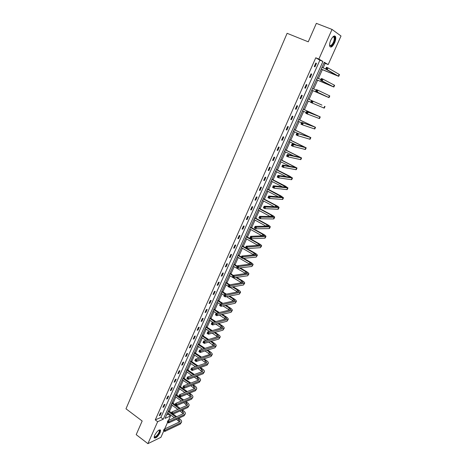<?xml version="1.0" encoding="UTF-8"?>
<svg xmlns="http://www.w3.org/2000/svg" width="467" height="467" viewBox="0 0 467 467"><rect width="100%" height="100%" fill="white"/><g stroke="black" fill="none" stroke-linecap="round" stroke-linejoin="round"><path stroke-width="0.7" d="M154.63 435.302C157.14 430.977 159.119 429.296 160.572 430.259L160.088 432.716C157.601 437.019 155.616 438.694 154.151 437.742L154.63 435.302M330.753 40.22C332.778 36.321 334.378 35.13 335.551 36.654C336.024 38.142 335.697 40.209 334.582 42.859C332.574 46.741 330.975 47.92 329.795 46.402C329.328 44.931 329.644 42.876 330.753 40.22M163.818 430.843L160.905 437.334L147.899 443.65L136.201 434.649L142.172 421.018L125.985 408.794L287.112 33.309L308.261 41.82L316.352 23.35L332.037 29.433L341.015 36.012L328.19 64.586L324.273 62.263L165.09 418.379L170.496 415.963L168.505 420.399M323.135 67.884L325.172 63.337L328.19 64.586M166.643 414.894L168.143 414.235L168.505 413.429M169.428 411.374L172.16 405.263M173.076 403.219L175.837 397.043M176.748 395.006L179.544 388.766M180.449 386.74L183.268 380.436M184.173 378.416L187.028 372.047M187.927 370.033L190.805 363.6M191.703 361.598L194.611 355.095M195.504 353.099L198.446 346.532M199.333 344.547L202.304 337.91M203.186 335.931L206.186 329.223M207.068 327.262L210.097 320.479M210.973 318.529L214.038 311.676M214.913 309.732L218.007 302.809M218.871 300.876L222.006 293.883M222.864 291.957L226.028 284.888M226.886 282.973L230.079 275.834M230.931 273.931L234.16 266.71M235.006 264.818L238.275 257.527M239.116 255.647L242.414 248.275M243.249 246.407L246.582 238.952M247.417 237.096L250.785 229.566M251.608 227.721L255.017 220.115M255.834 218.282L259.278 210.588M260.09 208.772L263.569 200.997M264.38 199.187L267.895 191.336M268.694 189.538L272.249 181.599M273.049 179.818L276.639 171.792M277.427 170.023L281.058 161.915M281.846 160.158L285.512 151.962M286.294 150.222L290.001 141.933M290.772 140.205L294.519 131.834M295.29 130.118L299.078 121.654M299.837 119.955L303.667 111.397M304.42 109.716L308.29 101.065M309.037 99.395L312.943 90.668M313.701 88.975L317.624 80.207M318.401 78.474L322.341 69.665M168.143 414.235L170.496 415.963M167.647 422.302L164.676 428.922M164.974 404.329L164.098 404.691L162.913 407.352L163.794 406.985L164.974 404.329M172.405 387.604L171.541 387.937L170.338 390.634L171.208 390.301L172.405 387.604M179.941 370.646L179.083 370.95L177.869 373.688L178.727 373.378L179.941 370.646M187.582 353.455L186.73 353.723L185.498 356.496L186.351 356.228L187.582 353.455M195.329 336.024L194.488 336.252L193.239 339.071L194.079 338.832L195.329 336.024M203.186 318.342L202.357 318.535L201.09 321.389L201.919 321.191L203.186 318.342M211.154 300.409L210.337 300.567L209.053 303.462L209.87 303.299L211.154 300.409M219.239 282.214L218.433 282.337L217.126 285.279L217.937 285.15L219.239 282.214M227.441 263.762L226.647 263.849L225.322 266.826L226.116 266.739L227.441 263.762M235.759 245.041L234.977 245.087L233.634 248.111L234.416 248.059L235.759 245.041M244.2 226.046L243.43 226.046L242.069 229.116L242.84 229.104L244.2 226.046M252.764 206.764L252.011 206.729L250.627 209.841L251.386 209.876L252.764 206.764M261.462 187.203L260.72 187.121L259.313 190.279L260.061 190.355L261.462 187.203M270.282 167.344L269.558 167.215L268.128 170.426L268.864 170.543L270.282 167.344M279.243 147.187L278.53 147.012L277.083 150.269L277.801 150.432L279.243 147.187M288.337 126.72L287.637 126.499L286.172 129.803L286.872 130.019L288.337 126.72M297.572 105.939L296.889 105.67L295.395 109.027L296.084 109.29L297.572 105.939M306.947 84.836L306.282 84.515L304.764 87.93L305.436 88.24L306.947 84.836L306.27 84.545M316.468 63.407L315.82 63.033L314.279 66.501L314.933 66.863L316.468 63.407L315.78 63.121M160.876 417.434L319.872 60.208L315.762 57.78L155.26 419.909L160.876 417.434L163.252 419.197L322.936 61.469L318.868 59.058L332.037 29.433M311.693 74.165L311.034 73.815L309.504 77.253L310.17 77.592L311.693 74.165L311.004 73.874M300.742 98.806L302.242 95.426L301.565 95.134L300.065 98.519L300.742 98.806L300.065 98.519M292.937 116.371L292.243 116.125L290.766 119.459L291.461 119.692L292.937 116.371M283.773 136.989L283.066 136.79L281.607 140.077L282.319 140.263L283.773 136.989M274.748 157.303L274.024 157.151L272.588 160.385L273.312 160.525L274.748 157.303M265.857 177.308L265.122 177.203L263.703 180.39L264.445 180.49L265.857 177.308M257.095 197.021L256.348 196.957L254.953 200.098L255.706 200.15L257.095 197.021M248.467 216.443L247.703 216.419L246.331 219.513L247.096 219.525L248.467 216.443M239.962 235.578L239.186 235.602L237.831 238.649L238.614 238.619L239.962 235.578M231.585 254.433L230.797 254.497L229.46 257.504L230.249 257.434L231.585 254.433M223.325 273.026L222.525 273.125L221.206 276.085L222.012 275.979L223.325 273.026M215.182 291.344L214.371 291.484L213.075 294.403L213.886 294.257L215.182 291.344M207.155 309.405L206.332 309.586L205.054 312.458L205.883 312.277L207.155 309.405M199.246 327.209L198.411 327.425L197.15 330.262L197.985 330.041L199.246 327.209M191.441 344.769L190.6 345.02L189.357 347.816L190.203 347.559L191.441 344.769M183.747 362.083L182.895 362.363L181.669 365.124L182.527 364.832L183.747 362.083M176.164 379.157L175.3 379.473L174.092 382.193L174.956 381.872L176.164 379.157M168.68 395.993L167.805 396.343L166.614 399.022L167.49 398.672L168.68 395.993M161.296 412.606L160.415 412.986L159.241 415.63L160.123 415.245L161.296 412.606M147.899 443.65L157.659 421.695L163.252 419.197M155.26 419.909L157.659 421.695M315.762 57.78L318.868 59.058M325.172 63.337L324.08 62.695M319.872 60.208L322.936 61.469M295.413 108.986L296.084 109.29M290.795 119.389L291.461 119.692M286.213 129.709L286.872 130.019M281.665 139.954L282.319 140.263M277.147 150.117L277.801 150.432M272.67 160.204L273.312 160.525M268.221 170.222L268.864 170.543M263.808 180.157L264.445 180.49M259.424 190.022L260.061 190.355M255.075 199.818L255.706 200.15M250.761 209.537L251.386 209.876M246.477 219.186L247.096 219.525M242.221 228.766L242.84 229.104M238.001 238.269L238.614 238.619M233.809 247.708L234.416 248.059M229.647 257.078L230.249 257.434M225.52 266.383L226.116 266.739M221.416 275.618L222.012 275.979M217.342 284.788L217.937 285.15M213.302 293.895L213.886 294.257M209.286 302.931L209.87 303.299M205.299 311.909L205.883 312.277M201.341 320.817L201.919 321.191M197.413 329.667L197.985 330.041M193.513 338.452L194.079 338.832M189.637 347.179L190.203 347.559M185.79 355.848L186.351 356.228M181.967 364.453L182.527 364.832M178.172 372.993L178.727 373.378M174.407 381.481L174.956 381.872M170.665 389.91L171.208 390.301M166.947 398.281L167.49 398.672M163.252 406.594L163.794 406.985M159.586 414.848L160.123 415.245M321.214 69.104L337.04 75.613L325.651 69.075L326.456 67.271L328.073 67.937L327.262 69.741L338.703 76.343L321.179 69.18M321.973 67.406L325.703 68.953M327.005 68.083L326.357 67.814L326.036 68.538L326.678 68.807L327.005 68.083L328.073 67.937L339.159 74.37L339.486 74.621L338.709 76.331M326.678 68.807L327.262 69.741L325.651 69.075L326.036 68.538M326.357 67.814L326.456 67.271M316.492 79.67L332.189 86.302L320.631 80.266L321.43 78.479L323.03 79.156L322.224 80.949L333.847 87.031L316.474 79.717M317.245 77.983L320.946 79.553M321.967 79.308L321.325 79.04L321.004 79.752L321.64 80.026L321.967 79.308L323.03 79.156L334.623 85.321L333.852 87.02M321.64 80.026L322.224 80.949L320.631 80.266L321.004 79.752M321.325 79.04L321.43 78.479M325.943 96.33L311.798 90.172L327.379 96.908L315.645 91.369L316.445 89.594L318.033 90.283L329.795 95.939L329.025 97.632L325.943 96.33M312.557 88.479L316.229 90.073M316.965 90.446L316.328 90.166L316.013 90.878L316.649 91.153L316.965 90.446L318.033 90.283L317.233 92.057L329.025 97.632M316.649 91.153L317.233 92.057L315.645 91.369L316.013 90.878M316.328 90.166L316.445 89.594M332.989 36.794L333.934 36.484C336.228 36.502 333.835 44.733 331.196 45.994L329.579 45.182M329.574 45.141L330.957 45.527C333.42 43.203 334.495 40.466 334.174 37.313L332.959 36.823M331.05 46.677C334.103 43.793 335.429 40.401 335.032 36.49L334.6 35.918M158.938 430.089L159.434 430.095C160.228 431.274 159.358 433.3 156.836 436.166C155.266 437.573 154.379 437.742 154.163 436.68M154.186 436.557C154.53 437.223 155.342 436.972 156.614 435.81C158.517 433.755 159.422 432.004 159.329 430.545L158.833 430.148M154.209 437.888L156.807 436.528C159.171 433.983 160.292 431.806 160.175 430.002L160.076 429.78M321.961 105.116L307.899 98.893L321.961 105.116M307.152 100.563L310.8 102.18M312.009 101.491L313.071 101.321L312.283 103.084L310.707 102.384L311.495 100.627L311.063 101.917L311.693 102.191L312.009 101.491L311.378 101.211M311.693 102.191L312.283 103.084L324.244 108.157L325.009 106.476M310.707 102.384L311.063 101.917M307.088 112.448L306.463 112.162L306.148 112.862L306.772 113.142L307.088 112.448L308.15 112.273L307.368 114.018L305.803 113.312L306.586 111.566L320.257 116.931L303.293 109.202M303.276 109.237L318.617 116.213L306.586 111.566L306.463 112.162M302.54 110.889L306.154 112.524M306.772 113.142L307.368 114.018L319.498 118.6L320.251 116.937M305.803 113.312L306.148 112.862M302.207 123.317L301.589 123.025L301.279 123.72L301.898 124.006L302.207 123.317L303.27 123.136L302.493 124.864L300.941 124.146L301.717 122.418L315.54 127.31L298.717 119.441M298.687 119.499L313.906 126.586L301.717 122.418L301.589 123.025M297.958 121.134L301.548 122.792M301.898 124.006L302.493 124.864L314.39 128.88L314.787 128.968L315.534 127.322M300.941 124.146L301.279 123.72M297.368 134.099L296.749 133.807L296.446 134.496L297.059 134.788L297.368 134.099L298.431 133.906L297.66 135.628L296.119 134.899L296.889 133.183L310.859 137.607L294.175 129.598M294.134 129.686L309.236 136.889L296.889 133.183L296.749 133.807M293.41 131.309L298.325 133.62M297.059 134.788L297.66 135.628L309.709 139.195L310.111 139.248L310.853 137.619M296.119 134.899L296.446 134.496M292.564 144.793L291.957 144.501L291.647 145.184L292.26 145.476L292.564 144.793L293.626 144.601L292.862 146.305L291.332 145.57L292.097 143.865L293.626 144.601L306.212 147.829L289.668 139.68M289.616 139.791L304.595 147.111L292.097 143.865L291.957 144.501M288.898 141.408L296.417 145.004M292.26 145.476L292.862 146.305L305.056 149.434L305.471 149.458L306.206 147.846M291.332 145.57L291.647 145.184M287.8 155.406L287.193 155.108L286.89 155.785L287.497 156.083L287.8 155.406L288.863 155.207L288.104 156.9L286.586 156.153L287.345 154.466L288.863 155.207L301.606 157.969L285.197 149.685M285.133 149.825L299.995 157.256L287.345 154.466L287.193 155.108M284.415 151.425L293.498 155.855M287.497 156.083L288.104 156.9L300.439 159.591L300.871 159.586L301.594 157.992M286.586 156.153L286.89 155.785M283.078 165.937L282.471 165.633L282.167 166.305L282.774 166.608L283.078 165.937L284.134 165.727L283.381 167.408L281.875 166.655L282.628 164.979L284.134 165.727L297.03 168.032L280.755 159.621M280.679 159.784L295.424 167.32L282.628 164.979L282.471 165.633M279.972 161.372L290.077 166.386M282.774 166.608L283.381 167.408L295.856 169.679L296.3 169.638L297.018 168.062M281.875 166.655L282.167 166.305M278.385 176.38L277.783 176.077L277.486 176.748L278.087 177.051L278.385 176.38L279.441 176.17L278.694 177.834L277.2 177.075L277.947 175.411L279.441 176.17L292.488 178.026L289.738 176.217L276.347 169.48M276.26 169.673L290.888 177.314L277.947 175.411L277.783 176.077M275.559 171.249L286.37 176.707M278.087 177.051L278.694 177.834L291.309 179.684L291.764 179.62L292.476 178.055M277.2 177.075L277.486 176.748M273.732 186.747L273.137 186.438L272.839 187.104L273.434 187.407L273.732 186.747L274.789 186.526L274.047 188.178L272.565 187.413L273.306 185.761L274.789 186.526L287.981 187.938L285.273 186.076L271.975 179.27M271.876 179.48L286.388 187.232L273.306 185.761L273.137 186.438M271.175 181.05L282.506 186.864M273.434 187.407L274.047 188.178L286.796 189.614L287.263 189.52L287.964 187.973M272.565 187.413L272.839 187.104M269.115 197.033L268.525 196.724L268.227 197.378L268.823 197.687L269.115 197.033L270.171 196.805L269.436 198.446L267.959 197.669L268.694 196.029L270.171 196.805L283.51 197.78L280.842 195.86L267.632 188.983M267.521 189.223L281.922 197.074L268.694 196.029L268.525 196.724M266.826 190.775L278.536 196.887M268.823 197.687L269.436 198.446L282.319 199.473L282.792 199.351L283.492 197.821M267.959 197.669L268.227 197.378M264.532 207.237L263.948 206.922L263.657 207.576L264.24 207.891L264.532 207.237L265.589 207.004L264.859 208.632L263.394 207.85L264.124 206.221L265.589 207.004L279.068 207.552C279.062 207.173 278.186 206.507 276.441 205.568L263.318 198.627M263.201 198.889L275.74 205.527L277.486 206.846L264.124 206.221L263.948 206.922M262.512 200.436L274.503 206.799M264.24 207.891L264.859 208.632L277.871 209.257L278.361 209.111L279.05 207.593M259.985 217.365L259.407 217.05L259.115 217.692L259.699 218.013L259.985 217.365L261.041 217.126L260.317 218.743L258.864 217.949L259.588 216.338L261.041 217.126L274.66 217.248C274.666 216.84 273.808 216.163 272.074 215.205L259.039 208.206M258.911 208.492L271.362 215.188L273.084 216.548L259.588 216.338L259.407 217.05M258.222 210.022L270.434 216.606M259.699 218.013L260.317 218.743L273.458 218.97L273.954 218.795L274.637 217.295M255.478 227.411L254.9 227.09L254.608 227.733L255.186 228.054L255.478 227.411L256.529 227.166L255.811 228.772L254.369 227.972L255.087 226.372L256.529 227.166L270.282 226.874C270.305 226.437 269.459 225.742 267.737 224.779L254.789 217.71M254.649 218.019L267.019 224.779L268.718 226.174L255.087 226.372L254.9 227.09M253.972 219.543L266.324 226.308L267.019 224.779M255.186 228.054L255.811 228.772L269.08 228.614L269.587 228.41L270.265 226.921M251.001 237.382L250.423 237.061L250.143 237.697L250.715 238.024L251.001 237.382L252.052 237.137L251.339 238.725L249.903 237.919L250.616 236.331L252.052 237.137L265.939 236.43C265.98 235.963 265.139 235.251 263.429 234.276L250.569 227.149M250.423 227.482L262.705 234.3L264.38 235.73L250.616 236.331L250.423 237.061M249.746 228.988L262.238 235.94M250.715 238.024L251.339 238.725L264.731 238.182L265.25 237.954L265.916 236.483M246.558 247.282L245.986 246.955L245.706 247.586L246.272 247.913L246.558 247.282L247.609 247.025L246.897 248.602L245.479 247.79L246.185 246.214L247.609 247.025L261.631 245.916C261.678 245.426 260.855 244.69 259.156 243.71L246.383 236.518M246.22 236.874L258.426 243.751L260.072 245.216L246.185 246.214L245.986 246.955M245.554 238.374L258.128 245.484M246.272 247.913L246.897 248.602L260.411 247.685L261.608 245.969M242.145 257.101L241.585 256.774L241.299 257.399L241.865 257.726L242.145 257.101L243.196 256.838L242.496 258.403L241.083 257.586L241.783 256.021L243.196 256.838L257.352 255.332C257.41 254.813 256.599 254.06 254.912 253.073L247.072 248.59M245.519 247.703L242.221 245.817M242.052 246.197L254.176 253.132L255.799 254.638L241.783 256.021L241.585 256.774M241.386 247.685L254.019 254.947M241.865 257.726L242.496 258.403L256.126 257.119L257.323 255.391M237.773 266.85L237.213 266.517L236.932 267.136L237.493 267.468L237.773 266.85L238.824 266.581L238.123 268.134L236.722 267.305L237.417 265.752L238.824 266.581L253.102 264.678C253.172 264.135 252.373 263.365 250.703 262.366L243.681 258.292M241.369 256.949L238.094 255.052M237.913 255.455L241.188 257.352M242.928 258.362L249.962 262.448L251.555 263.983L237.417 265.752L237.213 266.517M237.254 256.932L249.921 264.334M237.493 267.468L238.123 268.134L251.876 266.476L253.073 264.742M233.43 276.522L232.87 276.19L232.595 276.803L233.156 277.135L233.43 276.522L234.481 276.248L233.786 277.789L232.391 276.954L233.086 275.413L234.481 276.248L248.882 273.96C248.969 273.393 248.181 272.605 246.518 271.596L240.213 267.883M237.248 266.137L233.996 264.223M233.809 264.649L237.055 266.558M239.454 267.976L245.77 271.695L247.347 273.271L233.086 275.413L232.87 276.19M233.15 266.114L245.829 273.644M233.156 277.135L233.786 277.789L247.65 275.775L248.853 274.024M229.122 286.119L228.567 285.786L228.293 286.399L228.848 286.732L229.122 286.119L230.167 285.845L229.478 287.374L228.094 286.534L228.783 285.004L230.167 285.845L244.696 283.171C244.796 282.582 244.019 281.776 242.367 280.755L236.693 277.369M233.354 275.378L229.927 273.329M229.729 273.773L232.957 275.705M235.928 277.48L241.614 280.877L243.161 282.482L228.783 285.004L228.567 285.786M229.075 275.232L241.754 282.891M228.848 286.732L229.478 287.374L243.459 284.998L244.667 283.241M224.843 295.652L224.294 295.313L224.02 295.92L224.569 296.259L224.843 295.652L225.888 295.366L225.205 296.884L223.833 296.037L224.516 294.519L225.888 295.366L240.54 292.319C240.645 291.7 239.88 290.883 238.246 289.855L233.126 286.756M229.927 284.817L225.882 282.372M225.678 282.839L229.151 284.94M232.356 286.884L237.481 289.989L239.011 291.636L224.516 294.519L224.294 295.313M225.03 284.28L228.235 286.23M229.98 287.287L237.697 292.062M224.569 296.259L225.205 296.884L239.297 294.163L240.505 292.395M220.599 305.109L220.05 304.764L219.782 305.371L220.325 305.71L220.599 305.109L221.644 304.817L220.967 306.329L219.601 305.471L220.278 303.964L221.644 304.817L236.413 301.402C236.53 300.76 235.777 299.919 234.148 298.886L229.53 296.049M226.448 294.157L221.872 291.35M221.656 291.834L225.672 294.303M228.76 296.201L233.383 299.043L234.889 300.719L220.278 303.964L220.05 304.764M221.014 293.27L224.195 295.232M226.483 296.638L233.658 301.162M220.325 305.71L220.967 306.329L235.164 303.258L236.378 301.478M216.384 314.495L215.842 314.151L215.573 314.752L216.116 315.097L216.384 314.495L217.429 314.203L216.752 315.698L215.398 314.84L216.069 313.339L217.429 314.203L232.309 310.421C232.443 309.755 231.702 308.897 230.085 307.858L225.911 305.255M222.94 303.41L217.885 300.263M217.663 300.771L222.158 303.573M225.135 305.424L229.315 308.027L230.797 309.738L216.069 313.339L215.842 314.151M217.021 302.196L220.185 304.169M222.952 305.897L229.636 310.199M216.116 315.097L216.752 315.698L231.06 312.289L232.274 310.497M212.199 323.812L211.662 323.468L211.393 324.063L211.93 324.407L212.199 323.812L213.244 323.514L212.573 325.003L211.23 324.133L211.895 322.65L213.244 323.514L228.24 319.375C228.386 318.681 227.657 317.811 226.051 316.76L222.28 314.379M219.408 312.569L213.933 309.113M213.693 309.639L218.62 312.75M221.498 314.565L225.275 316.953L226.734 318.692L211.895 322.65L211.662 323.468M213.063 311.057L216.513 313.24M219.397 315.067L225.637 319.165M211.93 324.407L212.573 325.003L226.985 321.255L228.205 319.457M208.048 333.064L207.511 332.714L207.249 333.304L207.78 333.654L208.048 333.064L209.088 332.761L208.428 334.232L207.091 333.362L207.751 331.885L209.088 332.761L224.201 328.266C224.358 327.548 223.635 326.661 222.041 325.604L218.638 323.427M215.853 321.646L209.998 317.904M209.759 318.453L215.059 321.845M217.85 323.631L221.259 325.814L222.695 327.583L207.751 331.885L207.511 332.714M209.128 319.86L213.028 322.358M215.83 324.156L221.662 328.073M207.78 333.654L208.428 334.232L222.94 330.157L224.16 328.348M203.927 342.241L203.396 341.891L203.127 342.48L203.665 342.831L203.927 342.241L204.966 341.937L204.307 343.397L202.982 342.521L203.635 341.056L204.966 341.937L220.19 337.092C220.354 336.357 219.648 335.452 218.066 334.384L214.989 332.393M212.287 330.642L206.099 326.631M205.848 327.198L211.493 330.864M214.195 332.615L217.278 334.611L218.69 336.415L203.635 341.056L203.396 341.891M205.223 328.599L209.531 331.401M212.246 333.164L217.71 336.911M203.665 342.831L204.307 343.397L218.924 339.001L220.15 337.18M199.835 351.359L199.304 351.003L199.041 351.587L199.572 351.937L199.835 351.359L200.874 351.044L200.22 352.497L198.901 351.616L199.555 350.162L200.874 351.044L216.203 345.86C216.384 345.095 215.684 344.179 214.114 343.105L211.335 341.284M208.714 339.562L202.223 335.3M201.96 335.89L207.914 339.795M210.541 341.523L213.32 343.35L214.709 345.183L199.555 350.162L199.304 351.003M201.341 337.273L206.017 340.355M208.656 342.089L213.781 345.685M199.572 351.937L200.22 352.497L214.937 347.775L216.163 345.948M195.772 360.407L195.247 360.051L194.99 360.629L195.51 360.985L195.772 360.407L196.811 360.086L196.163 361.528L194.85 360.641L195.498 359.199L196.811 360.086L212.246 354.564C212.438 353.782 211.749 352.848 210.185 351.762L207.687 350.104M205.136 348.405L198.376 343.91M198.107 344.518L204.33 348.656M206.887 350.361L209.391 352.025L210.763 353.887L210.331 354.249L195.498 359.199L195.247 360.051M197.488 345.895L202.497 349.234M205.066 350.945L209.876 354.4M195.51 360.985L196.163 361.528L210.973 356.496L212.205 354.657M191.739 369.385L191.219 369.029L190.962 369.601L191.482 369.963L191.739 369.385L192.778 369.064L192.135 370.5L190.834 369.601L191.476 368.171L192.778 369.064L207.669 363.77L208.317 363.203C208.521 362.398 207.844 361.452 206.291 360.361L204.044 358.849M201.557 357.179L194.552 352.462M194.272 353.087L200.746 357.448M203.238 359.123L205.486 360.641L206.834 362.532L206.402 362.912L191.476 368.171L191.219 369.029M193.665 354.453L198.971 358.037M201.47 359.724L205.988 363.052M191.482 369.963L192.135 370.5L207.039 365.147L208.276 363.303M187.734 378.305L187.22 377.943L186.963 378.515L187.483 378.871L187.734 378.305L188.773 377.978L188.131 379.402L186.841 378.498L187.477 377.079L188.773 377.978L203.758 372.374L204.418 371.79C204.628 370.961 203.962 369.998 202.421 368.901L200.407 367.529M197.979 365.877L190.758 360.956M190.472 361.598L197.167 366.163M199.596 367.821L201.61 369.199L202.941 371.119L202.497 371.51L187.477 377.079L187.22 377.943M189.865 362.952L195.445 366.77M197.88 368.434L202.129 371.644M187.483 378.871L188.131 379.402L203.133 373.746L204.371 371.89M183.764 387.155L183.245 386.793L182.994 387.359L183.508 387.721L183.764 387.155L184.798 386.828L184.161 388.24L182.877 387.33L183.513 385.917L184.798 386.828L199.876 380.914L200.541 380.313C200.763 379.467 200.109 378.486 198.58 377.383L196.776 376.139M194.406 374.511L186.987 369.385M186.689 370.051L193.589 374.814M195.959 376.449L197.763 377.692L199.07 379.648L198.627 380.05L183.513 385.917L183.245 386.793M186.088 371.399L191.919 375.433M194.295 377.079L198.294 380.179M183.508 387.721L184.161 388.24L199.257 382.28L200.495 380.412M179.818 395.946L179.305 395.584L179.054 396.144L179.562 396.506L179.818 395.946L180.852 395.613L180.221 397.014L178.943 396.098L179.573 394.697L180.852 395.613L196.023 389.402L196.695 388.777C196.928 387.908 196.28 386.921 194.762 385.806L193.157 384.685M190.845 383.074L183.245 377.762M182.941 378.445L190.016 383.389M192.334 385.012L193.939 386.133L195.229 388.112L194.774 388.532L179.573 394.697L179.305 395.584M182.34 379.782L188.394 384.026M190.717 385.649L194.482 388.649M179.562 396.506L180.221 397.014L195.404 390.756L196.648 388.883M175.901 404.673L175.394 404.305L175.143 404.86L175.65 405.228L175.901 404.673L176.929 404.334L176.304 405.724L175.037 404.807L175.662 403.418L176.929 404.334L192.194 397.831L192.877 397.183C193.116 396.296 192.48 395.292 190.968 394.171L189.549 393.167M187.285 391.568L179.526 386.086M179.211 386.781L186.456 391.906M188.726 393.512L190.145 394.516L191.412 396.524L190.956 396.956L175.662 403.418L175.394 404.305M178.616 388.112L184.874 392.549M187.15 394.16L190.699 397.061M175.65 405.228L176.304 405.724L191.581 399.174L192.824 397.294M172.008 413.336L171.506 412.968L171.255 413.523L171.763 413.89L172.008 413.336L173.041 412.991L172.422 414.375L171.161 413.453L171.78 412.069L173.041 412.991L188.388 406.202L189.082 405.537C189.328 404.626 188.703 403.605 187.203 402.478L185.954 401.585M183.741 400.003L175.831 394.346M175.51 395.064L182.906 400.353M185.125 401.941L186.374 402.84L187.623 404.871L187.162 405.321L171.78 412.069L171.506 412.968M174.921 396.384L181.365 401.007M183.589 402.601L186.934 405.42M171.763 413.89L172.422 414.375L187.781 407.539L189.03 405.642M167.402 422.115L167.898 422.489L168.149 421.94L167.647 421.567L167.309 422.034L167.927 420.662L169.177 421.59L184.611 414.515L185.311 413.826C185.568 412.898 184.955 411.865 183.467 410.732L182.375 409.944M180.204 408.374L176.456 405.66M175.096 404.679L172.16 402.554M171.833 403.29L179.363 408.742M181.54 410.318L182.632 411.106L183.858 413.167L183.391 413.628L167.927 420.662L167.647 421.567M171.249 404.597L177.863 409.401M180.04 410.983L183.192 413.715M168.149 421.94L169.177 421.59L168.558 422.962L184.01 415.84L185.259 413.943M168.558 422.962L167.898 422.489M163.573 430.656L164.069 431.029L164.314 430.481L163.812 430.107L163.485 430.556L164.098 429.196L165.341 430.13L180.863 422.769L181.57 422.063C181.838 421.111 181.231 420.067 179.748 418.928L178.808 418.239M176.678 416.681L173.111 414.066M171.436 412.84L168.517 410.709M168.184 411.456L175.837 417.066M177.968 418.625L178.914 419.319L180.122 421.403L179.649 421.876L164.098 429.196L163.812 430.107M167.6 412.764L174.372 417.731M176.508 419.302L179.48 421.958M164.314 430.481L165.341 430.13L164.728 431.49L180.262 424.089L181.517 422.18M164.728 431.49L164.069 431.029M335.096 74.463L334.927 74.837M339.159 74.37L338.377 76.092M334.284 85.105L333.508 86.815M329.445 95.753L328.669 97.451M324.641 106.324L323.876 108.011M319.877 116.814L319.119 118.484M311.938 125.594L311.804 125.892M315.149 127.217L314.39 128.88M307.292 135.85L307.099 136.282M310.456 137.549L309.709 139.195M302.686 146.031L302.429 146.591M305.797 147.8L305.056 149.434M298.109 156.136L297.794 156.824M301.174 157.969L300.439 159.591M293.568 166.159L293.2 166.976M296.586 168.067L295.856 169.679M289.061 176.112L288.635 177.051M292.038 178.085L291.309 179.684M284.584 185.989L284.105 187.057M287.52 188.032L286.796 189.614M280.147 195.796L279.61 196.981M283.031 197.897L282.319 199.473M275.74 205.527L275.145 206.834M278.583 207.698L277.871 209.257M271.362 215.188L270.72 216.612M274.164 217.424L273.458 218.97M269.78 227.073L269.08 228.614M262.705 234.3L262.022 235.817M265.425 236.658L264.731 238.182M258.426 243.751L257.743 245.257M261.1 246.167L260.411 247.685M254.176 253.132L253.499 254.626M256.815 255.607L256.126 257.119M249.962 262.448L249.285 263.931M252.554 264.982L251.876 266.476M245.77 271.695L245.105 273.172M248.327 274.287L247.65 275.775M241.614 280.877L240.949 282.342M244.13 283.527L243.459 284.998M237.481 289.989L236.827 291.449M239.962 292.698L239.297 294.163M233.383 299.043L232.729 300.485M235.823 301.805L235.164 303.258M229.315 308.027L228.667 309.463M231.714 310.847L231.06 312.289M225.275 316.953L224.627 318.377M227.633 319.825L226.985 321.255M221.259 325.814L220.622 327.227M223.588 328.739L222.94 330.157M217.278 334.611L216.641 336.018M219.566 337.588L218.924 339.001M213.32 343.35L212.689 344.745M215.573 346.374L214.937 347.775M209.391 352.025L208.761 353.408M211.609 355.101L210.973 356.496M205.486 360.641L204.861 362.018M207.669 363.77L207.039 365.147M201.61 369.199L200.991 370.564M203.758 372.374L203.133 373.746M197.763 377.692L197.15 379.052M199.876 380.914L199.257 382.28M193.939 386.133L193.332 387.482M196.023 389.402L195.404 390.756M190.145 394.516L189.538 395.853M192.194 397.831L191.581 399.174M186.374 402.84L185.773 404.165M188.388 406.202L187.781 407.539M182.632 411.106L182.031 412.425M184.611 414.515L184.01 415.84M178.914 419.319L178.318 420.627M180.863 422.769L180.262 424.089M333.491 36.724L333.934 36.484M332.948 36.835L334.174 37.313M159.019 430.189L159.434 430.095M158.815 430.16L159.329 430.545"/></g></svg>
